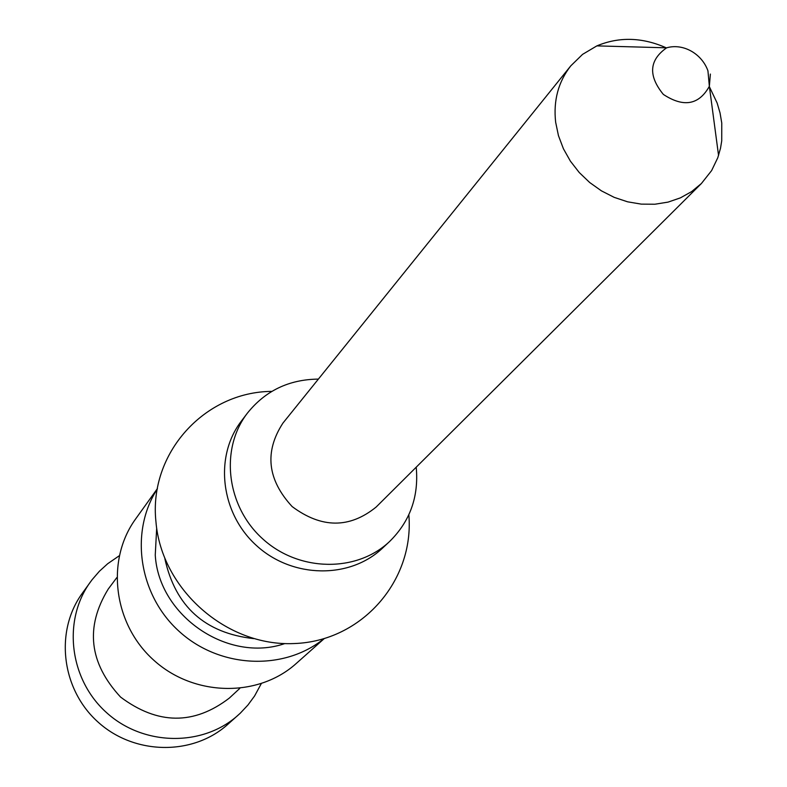 <?xml version="1.0" encoding="UTF-8"?>
<svg xmlns="http://www.w3.org/2000/svg" width="787" height="787" viewBox="0 0 787 787"><rect width="100%" height="100%" fill="white"/><g stroke="black" fill="none" stroke-linecap="round" stroke-linejoin="round"><path stroke-width="1.18" d="M666.441 47.909C642.399 37.235 619.202 36.566 596.871 45.882L582.587 54.352L570.772 65.872C558.308 81.828 553.261 100.588 555.642 122.172L558.455 135.649L563.423 148.773L570.418 161.178L579.252 172.53L589.689 182.515L601.445 190.867L614.194 197.36L627.603 201.816L641.287 204.128L654.892 204.226L668.045 202.121L680.391 197.871L691.606 191.615L701.394 183.519L711.625 170.572L717.783 157.734L720.508 148.271L721.728 140.843L721.758 123.008L720.046 112.925L717.134 103.038L709.284 86.491M323.791 638.798C283.9 671.183 219.947 668.399 179.495 631.676C138.758 595.277 129.314 531.963 157.351 488.904M324.096 638.719L296.246 663.48C258.205 697.803 193.936 696.721 153.79 660.214C113.298 624.091 105.517 560.295 135.689 518.869L157.41 488.599M701.394 183.519L376.147 507.044C349.526 528.608 321.529 528.451 292.154 506.582C267.334 479.647 264.265 451.817 282.936 423.091L570.772 65.872M416.205 467.203L416.244 467.567C418.861 496.745 409.997 521.378 389.654 541.446C356.786 572.72 299.05 571.952 262.907 539.056C226.42 506.533 219.642 449.2 247.315 413.244C265.249 390.814 288.937 379.432 318.381 379.098M389.654 541.446L382.502 548.146C349.871 579.183 292.626 578.455 256.798 545.844C220.626 513.616 213.926 456.745 241.393 421.055L247.315 413.244M408.837 514.777C414.493 580.668 361.813 641.326 294.122 643.55C226.508 646.727 161.345 589.276 155.944 521.712C148.527 453.223 204.728 391.7 271.83 391.395M261.254 683.696L254.565 696.003L247.935 705.034L240.251 713.219L227.718 724.433C192.854 755.864 134.4 755.136 98.06 722.092C61.416 689.402 54.588 631.341 82.212 593.388L92.059 579.753L99.388 571.264L107.691 563.718L119.231 555.779M238.186 715.117C202.83 747.001 143.48 746.224 106.57 712.648C69.335 679.437 62.36 620.5 90.377 582.006M116.781 577.648L108.262 589.02C84.976 627.013 89.079 663.028 120.588 697.085C157.734 724.866 193.995 725.191 229.351 698.069L239.769 688.418M253.66 638.621C204.964 633.161 175.353 606.502 164.847 558.632M284.864 643.559C228.073 663.244 158.738 616.044 155.255 555.042L156.682 528.126M596.871 45.882L666.628 47.82C649.127 60.137 648.035 75.66 663.352 94.42C683.598 107.701 698.935 104.986 709.353 86.304L710.376 74.067M666.628 47.82C683.293 42.98 701.906 53.85 707.936 70.8L709.353 86.304L718.561 155.472"/></g></svg>
